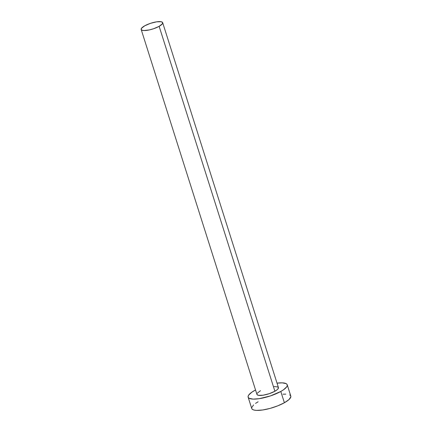 <?xml version="1.0" encoding="UTF-8"?>
<svg xmlns="http://www.w3.org/2000/svg" width="432" height="432" viewBox="0 0 432 432"><rect width="100%" height="100%" fill="white"/><g stroke="black" fill="none" stroke-linecap="round" stroke-linejoin="round"><path stroke-width="0.65" d="M274.136 386.543L277.846 386.948L278.451 388.006L277.42 389.513L274.898 391.246A11.275 3.051 -17.6 0 0 278.429 387.574L162.67 22.664A11.275 3.051 162.4 0 1 159.143 26.336L274.898 391.246L269.228 393.687L263.039 395.215L258.412 395.318L257.008 394.556L256.91 393.957M141.178 29.484L256.937 394.389A11.275 3.051 -17.6 0 0 263.72 395.102A11.275 3.051 -17.6 0 0 274.898 391.246L159.143 26.336A11.275 3.051 162.4 0 1 147.965 30.197A11.275 3.051 162.4 0 1 141.178 29.484A11.275 3.051 162.4 0 1 144.709 25.812A11.275 3.051 162.4 0 1 155.887 21.951A11.275 3.051 162.4 0 1 162.67 22.664M248.141 397.181L251.721 408.467A20.498 5.546 -17.6 0 0 264.06 409.763A20.498 5.546 -17.6 0 0 284.386 402.748A20.498 5.546 -17.6 0 0 290.801 396.068L287.221 384.782A20.498 5.546 162.4 0 1 280.805 391.462L284.386 402.748L280.805 391.462A20.498 5.546 162.4 0 1 260.48 398.477A20.498 5.546 162.4 0 1 248.141 397.181A20.498 5.546 162.4 0 1 254.556 390.501A20.498 5.546 162.4 0 1 255.533 389.977L251.969 392.099L248.675 395.102L248.098 396.392L248.276 397.478L249.199 398.309L253.109 399.114L259.243 398.677L270.497 395.896L280.805 391.462L283.397 389.864L286.691 386.861L287.264 385.571L287.091 384.485L286.168 383.648L282.253 382.849L277.025 383.157A20.498 5.546 162.4 0 1 287.221 384.782M257.229 393.25L260.464 390.717M251.856 408.764L252.774 409.595L254.41 410.152L256.689 410.4L262.823 409.963L270.238 408.359L277.808 405.821L284.386 402.748L288.965 399.595L290.844 396.857L290.671 395.771L289.748 394.934M285.833 394.135L282.992 394.2M258.136 401.787L255.55 403.385M253.562 404.935L251.678 407.678M144.709 25.812L141.469 28.339L141.253 29.646L141.761 30.105L143.91 30.548L149.272 29.938L153.473 28.777L159.143 26.336L162.378 23.809L162.599 22.502L161.195 21.735L156.568 21.838L150.379 23.371L144.709 25.812"/></g></svg>
